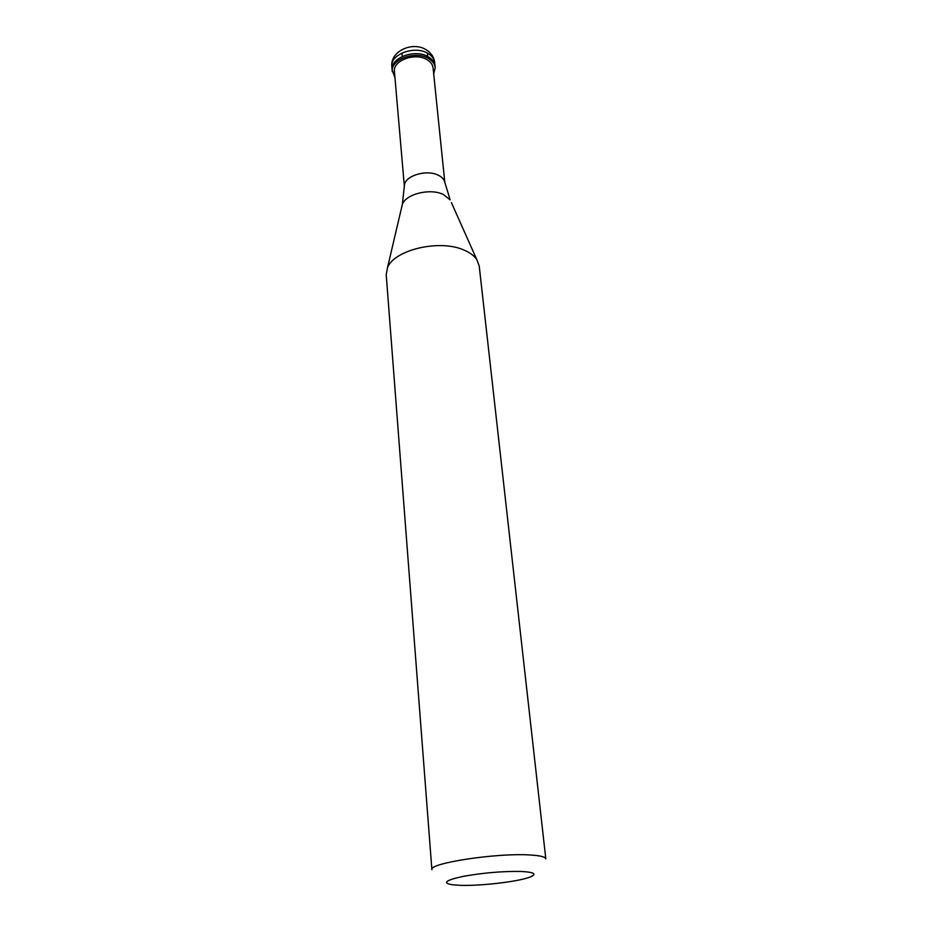 <?xml version="1.0" encoding="UTF-8"?>
<svg xmlns="http://www.w3.org/2000/svg" width="932" height="932" viewBox="0 0 932 932"><rect width="100%" height="100%" fill="white"/><g stroke="black" fill="none" stroke-linecap="round" stroke-linejoin="round"><path stroke-width="1.4" d="M427.625 55.64L427.369 53.089C414.111 45.295 389.879 54.662 391.836 66.615L392.127 69.993C390.17 58.064 414.437 48.709 427.718 56.491C432.11 58.902 434.545 62.06 435.034 65.939C434.545 62.06 432.11 58.902 427.718 56.491C414.437 48.709 390.17 58.064 392.127 69.993L394.958 77.706M427.369 53.089C431.761 55.512 434.195 58.669 434.685 62.561L435.209 67.628C434.72 63.749 432.285 60.603 427.881 58.192C414.6 50.421 390.322 59.764 392.279 71.682M444.844 182.684L433.065 67.885C432.634 64.39 430.433 61.547 426.46 59.368C414.507 52.39 392.663 60.801 394.422 71.531L404.372 186.505M444.82 182.614L444.657 181.822C443.865 179.06 441.663 176.824 438.052 175.111C426.239 169.1 404.325 176.043 404.395 185.631L404.383 186.447M464.171 250.16C439.846 238.872 393.549 249.893 387.409 268.02L386.221 274.789L431.889 869.661C428.44 863.3 495.638 852.908 529.05 854.924C539.826 855.494 545.418 856.811 545.814 858.896L479.211 265.993L476.776 259.574C474.213 255.787 470.008 252.642 464.171 250.16M520.965 871.443C502.441 871.164 483.125 872.818 463.006 876.418C445.776 880.158 442.118 882.93 452.02 884.736L460.699 885.353C480.586 885.983 516.386 881.87 528.875 877.478C537.671 874.216 535.038 872.212 520.965 871.443M435.209 67.628L433.706 74.047M391.836 66.615C390.03 51.167 412.503 41.148 426.006 49.664L426.017 49.676M401.937 53.054L402.158 55.605M444.657 181.822L450.168 199.856L443.283 194.427C430.2 187.996 405.886 193.972 402.356 204.376L401.657 207.358M476.776 259.574L451.426 202.652M434.685 62.561C433.963 57.038 431.073 52.751 426.006 49.664M404.395 185.631L402.356 204.376L387.409 268.02"/></g></svg>
